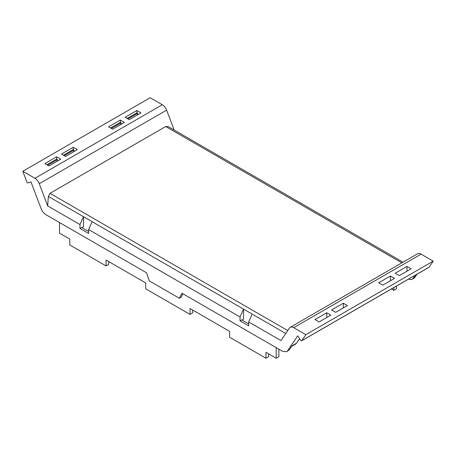 <?xml version="1.0" encoding="UTF-8"?>
<svg xmlns="http://www.w3.org/2000/svg" width="456" height="456" viewBox="0 0 456 456"><rect width="100%" height="100%" fill="white"/><g stroke="black" fill="none" stroke-linecap="round" stroke-linejoin="round"><path stroke-width="0.68" d="M278.873 349.182L278.873 356.717L276.199 358.262L265.962 352.351L265.962 358.234L268.635 356.689L268.635 353.896M81.955 227.647L83.511 226.752L83.511 216.668A4.001 2.308 -60 0 0 83.488 216.72L79.971 224.546L79.971 228.467L88.606 233.449L88.606 229.528L240.027 316.954L243.544 309.128A4.001 2.308 -60 0 1 243.567 309.077L252.202 314.059M243.567 309.077L243.567 319.16L242.011 320.055M83.511 216.668L92.146 221.65A4.001 2.308 -60 0 0 92.118 221.701L88.606 229.528M265.962 358.234L229.653 337.269L229.653 331.387L190.027 308.512L190.027 314.395L145.681 288.79L145.681 282.908L106.06 260.028L106.06 265.916L69.751 244.952L69.751 239.069L59.514 233.158L59.514 222.534M276.199 358.262L276.199 347.637M428.839 267.324A1.203 0.695 -120 0 0 429.028 267.273A1.203 0.695 -120 0 0 429.164 267.136L433.2 261.145L421.065 254.14A7.005 4.047 -120 0 0 417.559 253.792L290.193 327.328A7.005 4.047 -120 0 0 289.378 328.103L280.964 340.586L248.662 321.936L252.174 314.11M79.971 224.546L47.669 205.895L39.256 183.7A7.005 4.047 -120 0 0 34.935 178.279L22.8 171.274L26.836 181.921A1.203 0.695 60 0 0 28.135 182.93A103.335 59.662 -120 0 1 29.646 182.326A103.335 59.662 -120 0 0 29.646 182.326A103.335 59.662 -120 0 1 30.962 181.864L41.068 208.546C42.191 211.339 43.839 213.402 46.01 214.742L146.627 272.83L149.266 280.89L179.368 298.27L182.007 293.259L282.629 351.348L286.63 351.747L287.565 350.858L297.677 335.85A103.335 59.662 -120 0 1 298.982 337.822A103.335 59.662 -120 0 1 298.993 337.833A103.335 59.662 -120 0 1 300.504 340.182A1.203 0.695 -120 0 0 301.661 340.803A1.203 0.695 -120 0 0 301.798 340.672L305.833 334.681L433.2 261.145M299.552 338.7L296.474 343.271L291.96 345.876L289.264 349.877L286.63 351.747M291.578 346.446L295.534 344.16A8.003 4.623 -120 0 0 296.474 343.271M190.027 314.395L192.7 312.85L192.7 310.051M106.06 265.916L108.733 264.372L108.733 261.573M47.669 205.895L48.37 196.445L50.012 193.321L165.71 126.523L168.178 126.591L403.03 262.183M240.027 316.954L240.027 320.876L241.726 319.895L248.662 323.897M79.971 228.467L81.67 227.487L88.606 231.488M240.027 320.876L248.662 325.858L248.662 321.936M390.427 276L394.543 278.371L382.795 285.154L378.679 282.777L390.427 276L390.427 280.748M406.986 266.441L411.101 268.812L399.353 275.595L395.238 273.218L406.986 266.441L406.986 271.189M417.046 274.187L414.931 277.322L413.233 278.302A8.008 4.623 60 0 1 412.298 279.192A8.008 4.623 60 0 1 408.69 279.009M412.298 279.192L413.997 278.211A8.008 4.623 -120 0 0 414.931 277.322M22.8 171.274L150.166 97.738L162.302 104.749L34.935 178.279M39.256 183.7L166.622 110.164A7.005 4.047 -120 0 0 162.302 104.749M166.622 110.164L174.158 130.046M421.065 254.14L293.698 327.676L305.833 334.681M293.698 327.676A7.005 4.047 -120 0 0 290.193 327.328M326.747 312.765L330.856 315.142L319.114 321.919L314.999 319.548L326.747 312.765L326.747 317.518M343.3 303.206L347.415 305.583L335.673 312.36L331.558 309.989L343.3 303.206L343.3 307.954M182.913 293.784L181.066 297.289L179.368 298.27M77.286 149.619L65.573 156.425L61.457 154.048L73.205 147.265L77.286 149.619M73.553 151.814L74.032 150.03L73.205 149.551L73.205 147.265M60.728 159.178L49.014 165.984L44.899 163.607L56.647 156.824L60.728 159.178M56.994 161.373L57.473 159.589L56.647 159.115L56.647 156.824M140.967 112.854L129.253 119.654L125.143 117.277L136.885 110.5L140.967 112.854M137.233 115.049L137.712 113.265L136.885 112.786L136.885 110.5M124.408 122.413L112.7 129.213L108.585 126.842L120.327 120.059L124.408 122.413M120.675 124.608L121.153 122.824L120.327 122.345L120.327 120.059M415.348 275.167L413.233 278.302M396.486 286.054L396.486 288.813L393.813 290.358L393.813 287.599M393.813 290.358L391.425 288.979M63.441 155.188L73.205 149.551M64.267 155.667L74.032 150.03M46.882 164.753L56.647 159.115M47.709 165.226L57.473 159.589M127.121 118.423L136.885 112.786M127.948 118.902L137.712 113.265M110.563 127.982L120.327 122.345M111.389 128.461L121.153 122.824M429.164 267.136L301.798 340.672M287.565 350.858L289.264 349.877M287.719 330.56L50.012 193.321M83.488 216.72L48.37 196.445M243.544 309.128L92.118 221.701M285.747 333.49L253.063 314.623M401.856 262.861L165.71 126.523M429.028 267.273L301.661 340.803"/></g></svg>
